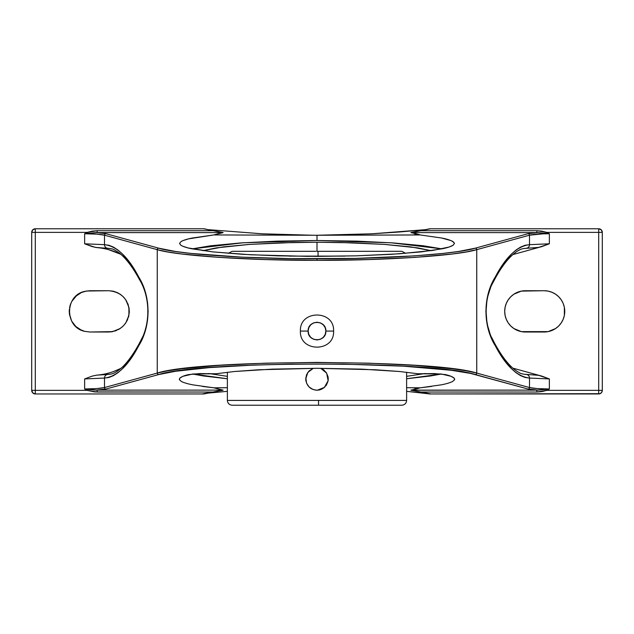 <?xml version="1.0" encoding="UTF-8"?>
<svg xmlns="http://www.w3.org/2000/svg" width="634" height="634" viewBox="0 0 634 634"><rect width="100%" height="100%" fill="white"/><g stroke="black" fill="none" stroke-linecap="round" stroke-linejoin="round"><path stroke-width="0.95" d="M512.732 368.124L541.808 376.105L549.369 378.934L549.369 388.983L537.164 388.587L529.493 387.548L529.493 378.062L524.952 377.428L520.451 375.582L516.005 372.689L511.662 368.861L503.277 358.654L495.233 345.673L491.199 337.645L488.259 329.149L486.476 320.336L485.882 311.365L487.221 297.964L491.199 285.094L495.233 277.066L503.253 264.109L511.686 253.854L516.036 250.026L520.482 247.133L524.968 245.303L529.493 244.669L529.493 235.19L476.744 249.661L476.744 373.077L529.493 387.548L529.493 378.062L549.369 378.934L549.369 388.983L546.777 390.354L598.694 390.354L598.694 228.779L601.246 229.841L602.3 232.385C602.086 230.197 600.881 228.993 598.694 228.779L429.852 228.779L425.24 229.69L371.738 233.803L317 235.262L413.439 234.984L416.91 233.946L410.99 232.496L429.852 228.779L425.24 229.69L398.707 232.044L371.738 233.803L317 235.262L317 240.516L242.885 242.782L192.157 248.869L210.75 245.77L240.635 242.941L277.098 241.134L317 240.516L317 235.262L420.176 234.937L441.636 238.019C446.59 238.963 450.354 240.135 452.938 241.554L454.451 243.464M602.3 390.354L546.777 390.354L541.88 391.59L536.855 392.034L420.944 392.034L430.478 393.96L598.694 393.96L598.694 390.354L602.3 390.354A3.606 3.606 0 0 1 598.694 393.96C600.881 393.746 602.086 392.541 602.3 390.354L602.3 232.385L598.694 232.385L598.694 228.779A3.606 3.606 0 0 1 602.3 232.385L602.3 390.354L601.69 392.351L600.073 393.682L429.852 393.96L406.624 391.329L430.755 393.904L410.983 390.243L416.91 388.793L413.495 387.77L406.624 387.715L413.495 387.77L416.91 388.793L410.887 390.124L536.855 390.124L528.074 389.046L470.634 373.434L451.178 370.264L403.406 366.183L342.836 364.098L291.164 364.098L253.758 365.081L209.497 367.601L175.475 371.27L158.674 374.575L105.926 389.046L97.145 390.124L223.113 390.124L213.872 387.818L202.412 386.423M431.096 250.668L417.758 247.886L384.347 244.391L340.656 242.489L317 242.251L317 251.31L318.014 251.31L318.078 256.112L289.136 256.112L318.078 256.112L318.014 251.31L401.821 251.31L317 251.31L317 242.251L293.344 242.489L249.653 244.391L216.242 247.886L202.904 250.668L223.319 246.888L249.653 244.391L281.805 242.798L317 242.251L352.195 242.798L384.347 244.391L410.681 246.888L431.096 250.668M401.821 405.221L318.506 405.221L318.585 400.411L406.624 400.411L406.624 372.229L406.624 400.411C406.339 403.327 404.738 404.928 401.821 405.221M315.986 251.31L232.638 251.31M308.132 331.075L300.405 331.075L308.132 331.075L308.806 327.683L310.723 324.806L313.608 322.88L317 322.207L320.392 322.88L323.277 324.806L325.194 327.683L325.868 331.075C326.423 319.631 307.577 319.631 308.132 331.075C307.577 342.518 326.423 342.526 325.868 331.075L325.194 334.475L323.277 337.351L320.392 339.277L317 339.951L313.608 339.277L310.723 337.351L308.806 334.475L308.132 331.075M333.595 331.075L325.868 331.075L333.595 331.075C334.633 309.677 299.367 309.677 300.405 331.075C299.367 352.48 334.633 352.48 333.595 331.075M406.624 376.342L425.224 373.505L406.624 376.342M454.689 379.227L454.071 378.022L451.028 376.287L441.113 373.981L418.091 373.767L399.507 371.5L361.649 369.139L317 368.299L375.304 369.765L399.507 371.5L418.091 373.767L434.385 373.584L445.48 374.599C449.443 375.486 452.304 376.628 454.071 378.022L454.57 379.79L452.51 381.541C449.72 382.865 445.853 383.982 440.907 384.893L420.128 387.818L413.495 387.77L420.128 387.818L416.91 388.793L420.128 387.818L431.588 386.423M121.276 254.614A63.971 63.971 0 0 0 96.899 247.609L92.184 246.602L84.631 243.789L84.631 233.756C94.236 233.811 100.869 234.287 104.507 235.19L104.507 244.669L84.631 243.789L84.631 233.756L96.836 234.144L104.507 235.19L157.256 249.661C175.951 255.653 250.327 260.614 317 260.32L317 258.823C250.921 259.124 177.211 254.155 158.674 248.163A1.498 1.411 105.3 0 0 157.256 249.661L104.507 235.19L104.507 244.669L109.048 245.303L113.549 247.149L117.995 250.05L122.338 253.877L130.723 264.077L138.767 277.066L142.801 285.094L145.741 293.59L147.524 302.402L148.118 311.365L147.524 320.336L145.741 329.149L142.801 337.645L138.767 345.673L130.747 358.63L122.314 368.885L117.964 372.713L113.526 375.597L109.032 377.428L104.507 378.062L104.507 387.548L157.256 373.077L157.256 249.661L157.256 373.077L167.645 370.835L181.617 368.766L218.881 365.358L265.488 363.171L317 362.418L368.512 363.171L415.119 365.358L452.383 368.766L466.355 370.835L476.744 373.077L476.744 249.661L466.355 251.904L452.383 253.972L415.119 257.38L368.512 259.568L317 260.32L265.488 259.568L218.881 257.38L181.617 253.972L167.645 251.904L157.256 249.661A1.498 1.411 -74.7 0 1 158.674 248.163L175.475 251.468L190.977 253.426L241.95 257.15L291.164 258.64L355.563 258.403L414.248 255.89L443.023 253.426L458.525 251.468L475.326 248.163L528.074 233.692L536.855 232.615L410.887 232.615L416.91 233.946L413.439 234.984L420.176 234.937L416.91 233.946L420.176 234.937L441.636 238.019L451.131 240.643L454.039 242.473M320.194 389.736L317 390.203A11.261 11.261 0 0 1 315.581 390.108L312.689 389.347L308.988 386.851A11.261 11.261 0 0 0 312.126 389.094M308.996 386.859L306.594 383.253A11.261 11.261 0 0 1 306.571 383.19L305.826 377.539M305.953 381.137L305.739 379.005A11.261 11.261 0 0 1 305.739 378.878L306.594 374.631L309.035 370.977A11.261 11.261 0 0 1 309.083 370.93L313.291 368.306L307.815 372.427L305.739 378.942C306.404 385.781 310.161 389.538 317 390.203L319.195 389.989L317 390.203A11.261 11.261 0 0 0 317.317 390.195L324.418 387.414L328.127 380.685L326.653 373.149L320.685 368.306M232.187 405.221L318.506 405.221L318.585 400.411L227.376 400.411L227.376 372.229L227.376 400.411L406.624 400.411M323.126 369.487L326.367 372.681L328.047 376.747L328.261 378.942L328.047 381.137L326.367 385.195L323.039 388.444M320.709 368.306L324.323 370.383M344.864 256.112L318.078 256.112L344.864 256.112M406.624 378.752L441.383 374.005L430.526 375.978L406.624 378.76M179.549 243.464L180.856 245.239L182.56 246.151L188.021 247.926L212.858 251.896L250.921 254.789L307.165 256.35L355.848 255.851L399.61 253.79L432.879 250.414L449.046 247.046L453.144 245.239L454.451 243.393L453.144 245.239C450.703 246.666 447.073 247.846 442.247 248.782L421.142 251.896L391.535 254.313L355.848 255.851L317 256.382L278.152 255.851L242.465 254.313L212.858 251.896L191.753 248.782C186.927 247.846 183.297 246.666 180.856 245.239L179.549 243.393L181.062 241.554C183.646 240.135 187.41 238.963 192.364 238.019L213.824 234.937L317 235.262L213.824 234.937L223.017 232.496L203.522 228.779L35.306 228.779A3.606 3.606 0 0 0 31.7 232.385L32.754 229.841L35.306 228.779L35.306 390.354L87.223 390.354L84.663 389.007M201.913 393.96L223.009 390.243L213.872 387.818L227.376 387.715L213.872 387.818L193.093 384.893C188.147 383.982 184.28 382.865 181.49 381.541L179.43 379.79L179.929 378.022L182.972 376.287L192.887 373.981L215.909 373.767L234.509 371.5L272.358 369.131L317 368.299L258.712 369.765L234.509 371.5L215.909 373.767L199.615 373.584L188.52 374.599C184.557 375.486 181.696 376.628 179.929 378.022L179.311 379.227M454.57 379.79L452.51 381.541M598.694 228.779L430.478 228.779L420.944 230.705L536.855 230.705L541.88 231.141L546.777 232.385L598.694 232.385L546.777 232.385L549.369 233.756L537.997 232.591L528.074 233.692A1.498 1.411 74.7 0 1 529.493 235.19A1.498 1.411 -105.3 0 0 528.074 233.692L475.326 248.163A1.498 1.411 74.7 0 1 476.744 249.661A1.498 1.411 -105.3 0 0 475.326 248.163C456.789 254.155 383.079 259.124 317 258.823L317 260.32C383.673 260.614 458.049 255.653 476.744 249.661L529.493 235.19C533.131 234.287 539.764 233.811 549.369 233.756L549.369 243.789L529.493 244.669L529.493 235.19L542.958 233.851L549.369 233.756L549.369 243.789L529.493 244.669C517.178 246.135 505.758 256.936 495.233 277.066C482.894 296.617 482.894 326.122 495.233 345.673L495.233 345.673C505.742 365.794 517.154 376.588 529.493 378.062A3.606 3.408 -86.8 0 0 526.585 374.488L523.676 374.187M441.843 248.869L391.115 242.782L317 240.516L356.902 241.134L393.365 242.941L423.25 245.77L441.843 248.869M110.316 374.187L107.415 374.488A3.606 3.408 86.8 0 0 104.507 378.062L104.507 387.548L96.836 388.587L84.631 388.983L84.631 378.934L104.507 378.062C116.822 376.604 128.242 365.81 138.767 345.673C151.106 326.122 151.106 296.617 138.767 277.066C128.258 256.944 116.838 246.143 104.507 244.669L84.631 243.789L95.298 247.387L110.292 248.536M208.776 373.505L227.376 376.342L208.776 373.505M227.376 378.76L203.474 375.978L192.601 374.005L227.376 378.752M181.49 381.541L179.43 379.79M114.263 371.255L119.778 368.877M119.755 253.854L108.62 249.661M179.549 243.393L181.062 241.554L182.869 240.643L188.536 238.875L213.824 234.937L223.113 232.615L96.003 232.591L84.631 233.756L87.223 232.385L31.7 232.385A3.606 3.606 0 0 1 35.306 228.779L35.306 232.385L87.223 232.385L92.12 231.141L97.145 230.705L213.056 230.705L204.148 228.779L35.306 228.779M204.148 393.96L213.056 392.034L94.617 391.923L87.223 390.354L84.631 388.983L96.003 390.148L105.926 389.046A1.498 1.411 -105.3 0 1 104.507 387.548A1.498 1.411 74.7 0 0 105.926 389.046L158.674 374.575A1.498 1.411 -105.3 0 1 157.256 373.077A1.498 1.411 74.7 0 0 158.674 374.575C200.336 360.635 433.664 360.635 475.326 374.575A1.498 1.411 -74.7 0 0 476.744 373.077A1.498 1.411 105.3 0 1 475.326 374.575L528.074 389.046A1.498 1.411 -74.7 0 0 529.493 387.548A1.498 1.411 105.3 0 1 528.074 389.046L537.997 390.148L549.369 388.983C539.764 388.927 533.131 388.452 529.493 387.548L476.744 373.077C434.71 359.137 199.29 359.137 157.256 373.077L104.507 387.548C100.869 388.452 94.236 388.927 84.631 388.983L84.631 378.934L92.192 376.105L96.923 375.122L92.192 376.105L84.631 378.934L104.507 378.062A3.606 3.408 -93.2 0 1 107.415 374.488L96.923 375.122L110.253 374.195M80.153 329.577L84.631 331.336L81.437 330.211L75.811 326.478L71.69 321.129L69.518 314.741L69.241 311.365L70.342 304.708L71.69 301.61L75.811 296.26L81.437 292.528L86.359 291.03L108.66 290.721L112.686 291.117L116.561 292.298L120.127 294.2L123.258 296.767L125.825 299.898L128.908 307.339L128.908 315.399L125.825 322.841L123.258 325.971L120.127 328.539L112.686 331.622L89.885 332.018L84.631 331.336C64.573 327.271 64.573 295.468 84.631 291.402L89.885 290.721L108.66 290.721C121.189 291.957 128.068 298.836 129.304 311.365C128.068 323.903 121.189 330.782 108.66 332.018C121.181 330.782 128.068 323.895 129.304 311.365C128.068 298.844 121.181 291.957 108.66 290.721M315.494 405.221L401.488 405.221M324.798 387.065L321.311 389.347L319.195 389.989A11.261 11.261 0 0 1 318.886 390.045L319.187 389.989M324.148 370.232L323.253 369.574A11.261 11.261 0 0 1 323.261 369.574L323.451 369.709M35.306 393.96L32.754 392.898L31.7 390.354L31.7 232.385L31.7 390.354C31.914 392.541 33.119 393.746 35.306 393.96A3.606 3.606 0 0 1 31.7 390.354L35.306 390.354L35.306 393.96L203.522 393.96L35.306 393.96L35.306 390.354L31.7 390.354M110.681 331.915L112.686 331.622M114.651 331.13L116.553 330.441M118.392 329.577L120.127 328.539M121.752 327.326L123.258 325.971M124.621 324.465L125.825 322.841M126.863 321.097L127.727 319.274M128.417 317.365L128.908 315.399M129.201 313.394L129.304 311.365M129.201 309.344L128.908 307.339M128.417 305.374L127.727 303.472M126.863 301.633L125.825 299.898M124.613 298.273L123.258 296.767M121.752 295.404L120.127 294.2M118.384 293.162L116.561 292.298M114.651 291.608L112.686 291.117M84.053 291.561L81.786 292.377M80.153 293.162L78.41 294.208M76.849 295.357L71.832 301.348M71.674 301.633L70.485 304.32M70.176 305.216L69.581 307.609M69.336 309.344L69.241 311.365M69.336 313.394L71.579 320.923M71.674 321.097L73.282 323.641M73.821 324.339L75.525 326.201M76.825 327.358L78.41 328.531M108.66 332.018L89.885 332.018L84.631 331.336M200.827 228.779L200.003 228.779M203.213 228.779L201.913 228.779M202.951 228.779L202.048 228.779M206.343 229.334L207.492 229.532M206.24 393.421L208.76 393.048L206.24 393.429M200.82 393.96L200.003 393.96M227.376 391.329L208.76 393.048L227.376 391.329M313.188 235.254L262.175 233.803L208.76 229.69L262.175 233.803L313.402 235.262M431.596 393.96L432.927 393.96M429.852 393.96L430.771 393.96M564.363 315.399L563.19 319.267L561.28 322.841L558.712 325.971L555.582 328.539L548.141 331.622L521.314 331.622L513.873 328.539L510.742 325.971L508.175 322.841L506.273 319.267L505.092 315.399L504.696 311.365L505.092 307.339L506.273 303.464L508.175 299.898L510.742 296.767L513.873 294.2L521.314 291.117L544.115 290.721A20.645 20.645 0 0 1 564.759 311.365A20.645 20.645 0 0 1 544.115 332.018L525.34 332.018A20.645 20.645 0 0 1 504.696 311.365A20.645 20.645 0 0 1 525.34 290.721L544.115 290.721L548.141 291.117L552.016 292.298L555.582 294.2L558.712 296.767L561.28 299.898L563.19 303.464L564.363 307.339L564.363 315.399L564.759 311.365M508.175 299.898L507.517 300.952M549.369 233.756L546.278 233.367L546.777 232.385L546.278 233.367L536.855 232.615L536.855 230.705L536.855 232.615L410.887 232.615L420.944 230.705L536.855 230.705L546.777 232.385L549.337 233.732M523.708 248.536L538.702 247.387L549.369 243.789L541.816 246.602L512.724 254.614M429.852 228.779L430.771 228.779M142.705 336.67L142.095 338.033M145.669 328.198L145.543 328.65M147.92 310.898L147.92 311.841M491.667 285.213L491.905 284.706M486.08 311.841L486.08 310.898M490.05 289.183L488.077 295.515M486.08 311.302L486.809 301.721L486.088 310.161M113.946 249.582L114.405 249.796M141.77 338.738L139.005 343.953M114.461 372.911L113.922 373.157M97.176 375.114A63.971 63.971 0 0 0 121.276 368.124M492.293 283.858L495.003 278.77M519.547 249.82L520.07 249.574M488.83 292.797L490.494 288.018M537.101 247.601L526.585 248.235A3.606 3.408 -93.2 0 0 529.493 244.669A3.606 3.408 86.8 0 1 526.585 248.235L523.755 248.528C521.41 249.138 522.321 248.314 516.821 251.468C509.379 256.596 502.096 265.725 494.964 278.849L494.932 278.897C483.251 297.401 483.251 325.337 494.932 343.842L492.23 338.738M489.797 332.874L487.966 326.803M486.793 320.907L486.08 311.429M537.077 375.122L526.585 374.488A3.606 3.408 93.2 0 1 529.493 378.062L549.369 378.934L538.678 375.336L523.747 374.195M520.054 373.149L519.587 372.927M506.154 361.253L504.284 358.781M97.145 232.615L105.926 233.692L158.674 248.163L105.926 233.692L97.145 232.615L97.145 230.705L213.056 230.705L223.113 232.615L97.145 232.615L87.722 233.367L87.223 232.385L97.145 230.705L97.145 232.615M104.507 235.19A1.498 1.411 -74.7 0 1 105.926 233.692A1.498 1.411 105.3 0 0 104.507 235.19M84.631 388.983L87.722 389.371L87.223 390.354L87.722 389.371L97.145 390.124L97.145 392.034L97.145 390.124L223.113 390.124L213.056 392.034L97.145 392.034L87.223 390.354L35.306 390.354L35.306 232.385L31.7 232.385M602.3 232.385L598.694 232.385L598.694 393.96M87.223 232.385L87.722 233.367L84.631 233.756L87.223 232.385M410.983 390.243L536.855 390.124L536.855 392.034L420.944 392.034L410.983 390.243M536.855 390.124L546.278 389.371L546.777 390.354L536.855 392.034L536.855 390.124M546.777 390.354L546.278 389.371L549.369 388.983L546.777 390.354M494.932 278.897L495.233 277.066M491.572 337.304L494.956 343.882C501.28 355.484 507.763 364.035 514.404 369.535C521.465 374.401 521.148 373.489 523.739 374.195L523.739 374.195M96.899 247.601L107.415 248.235A3.606 3.408 -86.8 0 1 104.507 244.669A3.606 3.408 93.2 0 0 107.415 248.235L110.229 248.528C112.812 249.336 111.346 247.775 119.065 252.8C125.881 258.236 132.538 266.914 139.036 278.833L139.068 278.897C150.749 297.401 150.749 325.337 139.068 343.842L138.767 345.673M138.767 277.066L139.068 278.897M110.261 374.195L110.276 374.195C113.391 373.561 115.943 372.927 123.131 366.381C128.575 360.801 133.877 353.304 139.044 343.882L142.428 337.304M228.264 253.331L232.179 251.31M405.736 253.331L401.821 251.31M227.376 400.411C227.661 403.327 229.262 404.928 232.179 405.221"/></g></svg>
